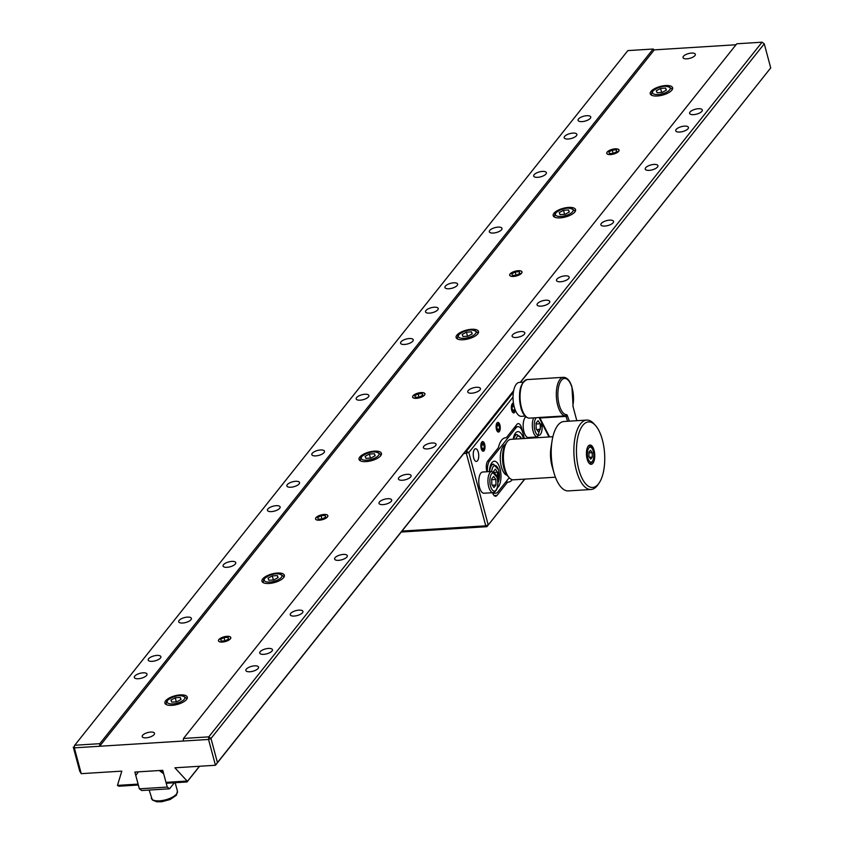 <?xml version="1.0" encoding="UTF-8"?>
<svg xmlns="http://www.w3.org/2000/svg" width="844" height="844" viewBox="0 0 844 844"><rect width="100%" height="100%" fill="white"/><g stroke="black" fill="none" stroke-linecap="round" stroke-linejoin="round"><path stroke-width="1.27" d="M645.66 167.766A6.573 2.543 165 0 1 652.454 164.601A6.573 2.543 165 0 1 657.93 165.688A6.573 2.543 165 0 1 657.508 167.017A6.573 2.543 165 0 1 650.703 170.182A6.573 2.543 165 0 1 645.238 169.095A6.573 2.543 165 0 1 645.66 167.766M468.156 390.614A6.573 2.543 165 0 1 474.961 387.459A6.573 2.543 165 0 1 480.426 388.546A6.573 2.543 165 0 1 480.014 389.865A6.573 2.543 165 0 1 473.21 393.03A6.573 2.543 165 0 1 467.745 391.943A6.573 2.543 165 0 1 468.156 390.614M512.54 334.899A6.573 2.543 165 0 1 519.334 331.745A6.573 2.543 165 0 1 524.81 332.831A6.573 2.543 165 0 1 524.388 334.161A6.573 2.543 165 0 1 517.583 337.315A6.573 2.543 165 0 1 512.118 336.228A6.573 2.543 165 0 1 512.54 334.899M556.913 279.185A6.573 2.543 165 0 1 563.708 276.03A6.573 2.543 165 0 1 569.183 277.117A6.573 2.543 165 0 1 568.761 278.446A6.573 2.543 165 0 1 561.956 281.601A6.573 2.543 165 0 1 556.491 280.514A6.573 2.543 165 0 1 556.913 279.185M601.287 223.47A6.573 2.543 165 0 1 608.081 220.316A6.573 2.543 165 0 1 613.556 221.402A6.573 2.543 165 0 1 613.134 222.732A6.573 2.543 165 0 1 606.33 225.886A6.573 2.543 165 0 1 600.865 224.799A6.573 2.543 165 0 1 601.287 223.47M690.033 112.052A6.573 2.543 165 0 1 696.838 108.897A6.573 2.543 165 0 1 702.303 109.984A6.573 2.543 165 0 1 701.881 111.313A6.573 2.543 165 0 1 695.087 114.467A6.573 2.543 165 0 1 689.611 113.381A6.573 2.543 165 0 1 690.033 112.052M246.29 669.176A6.573 2.543 165 0 1 253.094 666.021A6.573 2.543 165 0 1 258.559 667.098A6.573 2.543 165 0 1 258.137 668.427A6.573 2.543 165 0 1 251.343 671.592A6.573 2.543 165 0 1 245.868 670.505A6.573 2.543 165 0 1 246.29 669.176M290.663 613.461A6.573 2.543 165 0 1 297.468 610.307A6.573 2.543 165 0 1 302.933 611.394A6.573 2.543 165 0 1 302.521 612.723A6.573 2.543 165 0 1 295.716 615.877A6.573 2.543 165 0 1 290.241 614.791A6.573 2.543 165 0 1 290.663 613.461M335.036 557.747A6.573 2.543 165 0 1 341.841 554.592A6.573 2.543 165 0 1 347.306 555.679A6.573 2.543 165 0 1 346.895 557.008A6.573 2.543 165 0 1 340.09 560.163A6.573 2.543 165 0 1 334.625 559.076A6.573 2.543 165 0 1 335.036 557.747M379.41 502.032A6.573 2.543 165 0 1 386.214 498.878A6.573 2.543 165 0 1 391.679 499.964A6.573 2.543 165 0 1 391.268 501.294A6.573 2.543 165 0 1 384.463 504.448A6.573 2.543 165 0 1 378.998 503.362A6.573 2.543 165 0 1 379.41 502.032M423.783 446.328A6.573 2.543 165 0 1 430.588 443.163A6.573 2.543 165 0 1 436.053 444.25A6.573 2.543 165 0 1 435.641 445.579A6.573 2.543 165 0 1 428.836 448.734A6.573 2.543 165 0 1 423.371 447.658A6.573 2.543 165 0 1 423.783 446.328M676.16 129.459A6.573 2.543 165 0 1 682.965 126.305A6.573 2.543 165 0 1 688.43 127.391A6.573 2.543 165 0 1 688.018 128.721A6.573 2.543 165 0 1 681.213 131.875A6.573 2.543 165 0 1 675.749 130.788A6.573 2.543 165 0 1 676.16 129.459M537.491 303.566A6.573 2.543 165 0 1 544.296 300.401A6.573 2.543 165 0 1 549.76 301.487A6.573 2.543 165 0 1 549.349 302.817A6.573 2.543 165 0 1 542.544 305.971A6.573 2.543 165 0 1 537.079 304.895A6.573 2.543 165 0 1 537.491 303.566M398.822 477.662A6.573 2.543 165 0 1 405.626 474.507A6.573 2.543 165 0 1 411.091 475.594A6.573 2.543 165 0 1 410.68 476.923A6.573 2.543 165 0 1 403.875 480.078A6.573 2.543 165 0 1 398.41 478.991A6.573 2.543 165 0 1 398.822 477.662M260.152 651.758A6.573 2.543 165 0 1 266.957 648.603A6.573 2.543 165 0 1 272.422 649.69A6.573 2.543 165 0 1 272.011 651.019A6.573 2.543 165 0 1 265.206 654.174A6.573 2.543 165 0 1 259.741 653.087A6.573 2.543 165 0 1 260.152 651.758M327.451 516.961A6.372 2.458 -15 0 0 327.862 515.673A6.372 2.458 -15 0 0 322.556 514.618A6.372 2.458 -15 0 0 315.951 517.678A6.372 2.458 -15 0 0 315.55 518.976A6.372 2.458 -15 0 0 320.857 520.02A6.372 2.458 -15 0 0 327.451 516.961M578.478 119.025A6.573 2.543 165 0 1 585.282 115.871A6.573 2.543 165 0 1 590.747 116.957A6.573 2.543 165 0 1 590.336 118.287A6.573 2.543 165 0 1 583.531 121.441A6.573 2.543 165 0 1 578.066 120.354A6.573 2.543 165 0 1 578.478 119.025M534.104 174.74A6.573 2.543 165 0 1 540.909 171.585A6.573 2.543 165 0 1 546.374 172.672A6.573 2.543 165 0 1 545.962 174.001A6.573 2.543 165 0 1 539.158 177.156A6.573 2.543 165 0 1 533.693 176.069A6.573 2.543 165 0 1 534.104 174.74M489.731 230.454A6.573 2.543 165 0 1 496.536 227.3A6.573 2.543 165 0 1 502.001 228.386A6.573 2.543 165 0 1 501.579 229.716A6.573 2.543 165 0 1 494.784 232.87A6.573 2.543 165 0 1 489.309 231.783A6.573 2.543 165 0 1 489.731 230.454M445.358 286.169A6.573 2.543 165 0 1 452.162 283.004A6.573 2.543 165 0 1 457.627 284.09A6.573 2.543 165 0 1 457.205 285.42A6.573 2.543 165 0 1 450.411 288.585A6.573 2.543 165 0 1 444.936 287.498A6.573 2.543 165 0 1 445.358 286.169M400.984 341.873A6.573 2.543 165 0 1 407.789 338.718A6.573 2.543 165 0 1 413.254 339.805A6.573 2.543 165 0 1 412.832 341.134A6.573 2.543 165 0 1 406.038 344.289A6.573 2.543 165 0 1 400.562 343.202A6.573 2.543 165 0 1 400.984 341.873M312.238 453.302A6.573 2.543 165 0 1 319.032 450.147A6.573 2.543 165 0 1 324.507 451.234A6.573 2.543 165 0 1 324.085 452.563A6.573 2.543 165 0 1 317.281 455.718A6.573 2.543 165 0 1 311.816 454.631A6.573 2.543 165 0 1 312.238 453.302M267.864 509.016A6.573 2.543 165 0 1 274.659 505.862A6.573 2.543 165 0 1 280.134 506.949A6.573 2.543 165 0 1 279.712 508.267A6.573 2.543 165 0 1 272.907 511.432A6.573 2.543 165 0 1 267.442 510.346A6.573 2.543 165 0 1 267.864 509.016M223.491 564.731A6.573 2.543 165 0 1 230.285 561.566A6.573 2.543 165 0 1 235.761 562.653A6.573 2.543 165 0 1 235.339 563.982A6.573 2.543 165 0 1 228.534 567.136A6.573 2.543 165 0 1 223.069 566.06A6.573 2.543 165 0 1 223.491 564.731M179.107 620.435A6.573 2.543 165 0 1 185.912 617.28A6.573 2.543 165 0 1 191.377 618.367A6.573 2.543 165 0 1 190.966 619.696A6.573 2.543 165 0 1 184.161 622.851A6.573 2.543 165 0 1 178.696 621.764A6.573 2.543 165 0 1 179.107 620.435M134.734 676.149A6.573 2.543 165 0 1 141.539 672.995A6.573 2.543 165 0 1 147.004 674.082A6.573 2.543 165 0 1 146.592 675.411A6.573 2.543 165 0 1 139.787 678.565A6.573 2.543 165 0 1 134.323 677.479A6.573 2.543 165 0 1 134.734 676.149M425.946 310.539A6.573 2.543 165 0 1 432.75 307.385A6.573 2.543 165 0 1 438.215 308.471A6.573 2.543 165 0 1 437.793 309.801A6.573 2.543 165 0 1 430.999 312.955A6.573 2.543 165 0 1 425.524 311.869A6.573 2.543 165 0 1 425.946 310.539M287.276 484.635A6.573 2.543 165 0 1 294.071 481.481A6.573 2.543 165 0 1 299.546 482.568A6.573 2.543 165 0 1 299.124 483.897A6.573 2.543 165 0 1 292.33 487.051A6.573 2.543 165 0 1 286.854 485.965A6.573 2.543 165 0 1 287.276 484.635M148.607 658.742A6.573 2.543 165 0 1 155.401 655.588A6.573 2.543 165 0 1 160.877 656.674A6.573 2.543 165 0 1 160.455 658.004A6.573 2.543 165 0 1 153.65 661.158A6.573 2.543 165 0 1 148.185 660.071A6.573 2.543 165 0 1 148.607 658.742M564.615 136.433A6.573 2.543 165 0 1 571.42 133.278A6.573 2.543 165 0 1 576.885 134.365A6.573 2.543 165 0 1 576.463 135.694A6.573 2.543 165 0 1 569.668 138.849A6.573 2.543 165 0 1 564.193 137.762A6.573 2.543 165 0 1 564.615 136.433M356.611 397.587A6.573 2.543 165 0 1 363.405 394.433A6.573 2.543 165 0 1 368.881 395.519A6.573 2.543 165 0 1 368.459 396.849A6.573 2.543 165 0 1 361.665 400.003A6.573 2.543 165 0 1 356.189 398.917A6.573 2.543 165 0 1 356.611 397.587M165.646 700.784A11.594 4.473 165 0 1 177.641 695.213A11.594 4.473 165 0 1 187.294 697.123A11.594 4.473 165 0 1 186.556 699.476A11.594 4.473 165 0 1 174.56 705.046A11.594 4.473 165 0 1 164.907 703.126A11.594 4.473 165 0 1 165.646 700.784M262.716 578.91A11.594 4.473 165 0 1 274.711 573.34A11.594 4.473 165 0 1 284.365 575.26A11.594 4.473 165 0 1 283.626 577.602A11.594 4.473 165 0 1 271.62 583.172A11.594 4.473 165 0 1 261.978 581.252A11.594 4.473 165 0 1 262.716 578.91M359.776 457.037A11.594 4.473 165 0 1 371.782 451.466A11.594 4.473 165 0 1 381.435 453.386A11.594 4.473 165 0 1 380.697 455.728A11.594 4.473 165 0 1 368.691 461.299A11.594 4.473 165 0 1 359.038 459.389A11.594 4.473 165 0 1 359.776 457.037M456.847 335.173A11.594 4.473 165 0 1 468.853 329.603A11.594 4.473 165 0 1 478.506 331.513A11.594 4.473 165 0 1 477.767 333.865A11.594 4.473 165 0 1 465.761 339.436A11.594 4.473 165 0 1 456.108 337.516A11.594 4.473 165 0 1 456.847 335.173M553.917 213.3A11.594 4.473 165 0 1 565.923 207.73A11.594 4.473 165 0 1 575.566 209.65A11.594 4.473 165 0 1 574.838 211.992A11.594 4.473 165 0 1 562.832 217.562A11.594 4.473 165 0 1 553.179 215.642A11.594 4.473 165 0 1 553.917 213.3M650.988 91.426A11.594 4.473 165 0 1 662.994 85.856A11.594 4.473 165 0 1 672.636 87.776A11.594 4.473 165 0 1 671.898 90.118A11.594 4.473 165 0 1 659.902 95.688A11.594 4.473 165 0 1 650.249 93.768A11.594 4.473 165 0 1 650.988 91.426M142.615 735.303A6.372 2.458 165 0 1 149.219 732.244A6.372 2.458 165 0 1 154.526 733.299A6.372 2.458 165 0 1 154.114 734.586A6.372 2.458 165 0 1 147.521 737.656A6.372 2.458 165 0 1 142.214 736.601A6.372 2.458 165 0 1 142.615 735.303M683.429 56.316A6.372 2.458 165 0 1 690.023 53.246A6.372 2.458 165 0 1 695.34 54.301A6.372 2.458 165 0 1 694.928 55.599A6.372 2.458 165 0 1 688.324 58.658A6.372 2.458 165 0 1 683.018 57.603A6.372 2.458 165 0 1 683.429 56.316M217.435 762.565L215.452 765.265L208.542 739.46L183.264 741.032L183.496 738.447L208.774 736.865L208.542 739.46L210.979 738.479L217.435 762.565L513.679 390.624M520.273 382.343L770.72 67.91L520.463 382.332M513.627 390.92L215.452 765.265L174.887 767.808L187.421 781.365L187.052 781.966L167.133 783.211L165.983 782.367L186.63 781.069M770.72 67.91L764.263 43.814L210.979 738.479L208.774 736.865L762.058 42.2L736.791 43.782L183.496 738.447M736.01 44.753L654.279 49.87L653.129 49.015L627.852 50.598L74.536 745.505M653.129 49.015L99.835 743.68L74.557 745.263L74.325 747.847L73.28 747.088L79.737 771.184L81.246 773.663L121.81 771.131L117.453 785.395L138.1 784.108L134.871 772.06L162.755 770.319L165.983 782.367M99.835 743.68L99.603 746.265L74.325 747.847L81.246 773.663M654.279 49.87L99.603 746.265L183.264 741.032M607.152 152.068A6.372 2.458 -15 0 0 610.623 154.579A6.372 2.458 -15 0 0 618.663 151.35A6.372 2.458 -15 0 0 615.202 148.839A6.372 2.458 -15 0 0 607.152 152.068M510.092 273.941A6.372 2.458 -15 0 0 513.553 276.452A6.372 2.458 -15 0 0 521.592 273.224A6.372 2.458 -15 0 0 518.132 270.702A6.372 2.458 -15 0 0 510.092 273.941M413.022 395.815A6.372 2.458 -15 0 0 416.482 398.326A6.372 2.458 -15 0 0 424.521 395.087A6.372 2.458 -15 0 0 421.061 392.576A6.372 2.458 -15 0 0 413.022 395.815M218.881 639.552A6.372 2.458 -15 0 0 222.352 642.062A6.372 2.458 -15 0 0 230.391 638.834A6.372 2.458 -15 0 0 226.92 636.323A6.372 2.458 -15 0 0 218.881 639.552M762.058 42.2L764.263 43.814M187.421 781.365L199.437 766.268M199.553 766.268L187.052 781.966M138.342 785.015L118.877 786.228L117.453 785.395M161.362 770.403L160.613 771.332L162.987 771.184M162.966 773.241L163.525 773.199M167.249 787.083L169.56 788.781L141.665 790.522L139.355 788.823L167.249 787.083L163.673 773.758L159.273 770.53L138.353 771.838L135.789 775.499L139.355 788.823M174.349 782.757L169.56 788.781M567.685 421.272L565.944 416.377A1.161 0.58 -19.5 0 0 567.368 415.638A2.321 0.992 86.4 0 0 566.514 414.668A1.161 1.044 91.6 0 1 565.522 415.892L538.63 417.495M525.105 416.113L521.423 416.335A16.996 7.269 -93.6 0 1 514.576 408.127A16.996 7.269 -93.6 0 1 519.303 382.406L522.985 382.174M565.944 416.377L539.907 418.002L549.571 436.918M576.811 420.702L573.034 406.534M539.527 418.044A9.178 3.925 86.4 0 0 538.978 417.548A1.161 1.013 75.3 0 1 539.58 418.033M523.449 438.553A13.525 5.781 86.4 0 0 517.878 431.622A13.525 5.781 86.4 0 0 515.494 433.067A13.525 5.781 86.4 0 0 513.215 439.196M497.401 487.695A13.525 5.781 86.4 0 0 498.371 486.756A13.525 5.781 86.4 0 0 500.587 471.406A13.525 5.781 86.4 0 0 494.299 461.214A13.525 5.781 86.4 0 0 491.915 462.66A13.525 5.781 86.4 0 0 489.351 471.606M520.453 427.908L521.508 427.845L524.356 438.5L522.879 432.983A11.594 4.948 86.4 0 0 517.994 426.642A11.594 4.948 86.4 0 0 515.958 427.887L489.604 460.961A11.594 4.948 86.4 0 0 487.442 471.722M494.004 492.485A11.594 4.948 86.4 0 0 495.871 493.181A11.594 4.948 86.4 0 0 497.907 491.936L509.227 477.725M505.661 482.198L507.613 482.082A22.218 9.495 86.4 0 0 508.32 482.103A22.218 9.495 86.4 0 0 512.245 479.719L512.245 479.719M504.849 437.867L506.263 437.772A22.218 9.495 86.4 0 0 505.545 437.762A22.218 9.495 86.4 0 0 501.631 440.135A22.218 9.495 86.4 0 0 498.393 447.658L487.769 461.003A7.723 3.302 86.4 0 0 486.84 471.363L486.946 471.754M474.465 449.409A6.372 2.722 86.4 0 0 473.421 456.646A6.372 2.722 86.4 0 0 476.385 461.446A6.372 2.722 86.4 0 0 477.514 460.761A6.372 2.722 86.4 0 0 478.559 453.523A6.372 2.722 86.4 0 0 475.594 448.723A6.372 2.722 86.4 0 0 474.465 449.409M499.912 425.07A7.723 3.302 86.4 0 0 499.88 425.091A4.747 2.026 86.4 0 0 497.042 423.002A4.747 2.026 86.4 0 0 496.472 429.374A4.747 2.026 86.4 0 0 499.31 431.463A4.747 2.026 86.4 0 0 499.88 425.091M521.508 427.845A7.723 3.302 86.4 0 0 518.248 423.614A7.723 3.302 86.4 0 0 516.887 424.437L506.263 437.772M537.122 437.698L536.921 436.981M465.751 451.012L468.831 452.574L463.599 453.734M513.036 397.07L468.831 452.574L488.201 524.852L485.764 525.833L466.394 453.555L466.626 450.96L513.395 392.238M524.62 479.128L486.914 526.688L485.764 525.833L401.987 531.076M524.799 479.118L486.914 526.688L401.216 532.047M492.569 492.696A7.723 3.302 86.4 0 0 495.628 496.251A7.723 3.302 86.4 0 0 496.989 495.417L507.613 482.082M499.332 431.537A4.832 2.068 86.4 0 0 499.912 425.049A4.832 2.068 86.4 0 0 497.021 422.928A4.832 2.068 86.4 0 0 496.441 429.406A4.832 2.068 86.4 0 0 499.332 431.537M484.076 450.685A4.832 2.068 86.4 0 0 484.656 444.208A4.832 2.068 86.4 0 0 481.766 442.077A4.832 2.068 86.4 0 0 481.185 448.554A4.832 2.068 86.4 0 0 484.076 450.685M513.49 403.305A4.832 2.068 86.4 0 0 512.276 403.78A4.832 2.068 86.4 0 0 511.696 410.258A4.832 2.068 86.4 0 0 514.587 412.378A4.832 2.068 86.4 0 0 515.367 410.342M492.991 493.793A4.832 1.867 -15 0 0 494.025 493.297M552.883 436.717L510.894 439.344A20.288 8.672 86.4 0 0 507.318 441.517A20.288 8.672 86.4 0 0 506.959 442.003A20.288 8.672 86.4 0 0 503.509 460.128A20.288 8.672 86.4 0 0 509.185 477.683A20.288 8.672 86.4 0 0 513.426 479.825L555.415 477.198M599.029 483.148L597.774 484.931A34.773 14.854 -93.6 0 1 597.151 485.764A34.773 14.854 -93.6 0 1 591.022 489.488L568.371 490.902A34.773 14.854 -93.6 0 1 554.054 473.094A34.773 14.854 -93.6 0 1 552.05 440.958A34.773 14.854 -93.6 0 1 557.895 425.228A34.773 14.854 -93.6 0 1 564.024 421.504L586.685 420.08A34.773 14.854 -93.6 0 1 593.954 423.772L595.41 425.387A32.842 14.031 86.4 0 0 582.761 425.418A32.842 14.031 86.4 0 0 578.805 469.475A32.842 14.031 86.4 0 0 598.438 483.939A32.842 14.031 86.4 0 0 599.029 483.148A32.842 14.031 86.4 0 0 604.599 453.798A32.842 14.031 86.4 0 0 595.41 425.387M591.022 489.488A34.773 14.854 -93.6 0 1 574.859 463.293A34.773 14.854 -93.6 0 1 580.556 423.804A34.773 14.854 -93.6 0 1 586.685 420.08M592.899 463.282A9.653 4.125 -93.6 0 1 591.201 464.316A9.653 4.125 -93.6 0 1 586.707 457.037A9.653 4.125 -93.6 0 1 588.289 446.075A9.653 4.125 -93.6 0 1 589.998 445.041A9.653 4.125 -93.6 0 1 594.482 452.31A9.653 4.125 -93.6 0 1 592.899 463.282M554.054 473.094L552.145 466.489A20.288 8.672 -93.6 0 1 550.974 447.742L552.05 440.958M509.185 477.683L507.729 476.069A18.346 7.839 -93.6 0 1 502.591 460.18A18.346 7.839 -93.6 0 1 505.714 443.786L506.959 442.003M166.795 704.824A10.624 4.104 165 0 1 166.089 703.822L166.943 700.689C174.982 694.834 181.534 694.042 186.619 698.326A10.624 4.104 165 0 1 186.503 699.539M175.225 697.766L180.257 697.45L181.038 699.465L176.786 701.807L171.754 702.113L170.973 700.098L175.225 697.766L176.312 701.828M180.827 699.581L180.257 697.45M268.044 578.224L272.296 575.893L277.328 575.576L278.109 577.602L273.857 579.933L268.825 580.25L268.044 578.224M273.382 579.965L272.296 575.893M277.898 577.718L277.328 575.576M365.114 456.361L369.366 454.019L374.398 453.713L375.179 455.728L370.927 458.06L365.895 458.376L365.114 456.361M370.453 458.092L369.366 454.019M374.968 455.844L374.398 453.713M462.185 334.488L466.437 332.156L471.458 331.84L472.25 333.855L467.998 336.186L462.966 336.503L462.185 334.488M467.523 336.218L466.437 332.156M472.039 333.971L471.458 331.84M559.255 212.614L563.497 210.283L568.529 209.966L569.31 211.981L565.069 214.323L560.036 214.629L559.255 212.614M564.594 214.344L563.497 210.283M569.099 212.097L568.529 209.966M652.138 95.467A10.624 4.104 165 0 1 651.431 94.465L652.285 91.331C660.324 85.476 666.876 84.695 671.961 88.968A10.624 4.104 165 0 1 671.845 90.181M666.38 90.118L662.129 92.45L657.107 92.766L656.315 90.741L660.567 88.409L665.599 88.093L666.38 90.118M666.169 90.234L665.599 88.093M661.654 92.481L660.567 88.409M618.557 151.35A6.267 2.416 -15 0 0 618.135 149.261A6.267 2.416 -15 0 0 612.438 149.335A6.267 2.416 -15 0 0 607.258 152.057A6.267 2.416 -15 0 0 607.152 152.205A6.267 2.416 -15 0 0 610.803 154.526A6.267 2.416 -15 0 0 618.557 151.35M613.535 153.323L616.932 151.456L616.31 149.842L612.28 150.095L608.883 151.962L609.505 153.576L613.535 153.323M613.155 153.344L612.28 150.095M616.764 151.551L616.31 149.842M515.22 271.968L511.812 273.836L512.445 275.45L516.465 275.197L519.862 273.329L519.239 271.715L515.22 271.968L516.085 275.218M519.693 273.424L519.239 271.715M510.187 273.931A6.267 2.416 -15 0 0 513.595 276.399A6.267 2.416 -15 0 0 521.486 273.224A6.267 2.416 -15 0 0 518.089 270.755A6.267 2.416 -15 0 0 510.187 273.931M418.149 393.832L414.742 395.699L415.375 397.313L419.394 397.07L422.802 395.203L422.169 393.578L418.149 393.832L419.014 397.091M422.633 395.287L422.169 393.578M413.117 395.804A6.267 2.416 -15 0 0 416.525 398.273A6.267 2.416 -15 0 0 424.426 395.097A6.267 2.416 -15 0 0 421.019 392.629A6.267 2.416 -15 0 0 413.117 395.804M321.079 515.705L317.682 517.572L318.304 519.187L322.334 518.933L325.731 517.066L325.098 515.452L321.079 515.705L321.954 518.965M325.562 517.161L325.098 515.452M316.057 517.678A6.267 2.416 -15 0 0 319.454 520.147A6.267 2.416 -15 0 0 327.356 516.971A6.267 2.416 -15 0 0 323.948 514.502A6.267 2.416 -15 0 0 316.057 517.678M218.986 639.541A6.267 2.416 -15 0 0 218.881 639.689A6.267 2.416 -15 0 0 222.531 642.01A6.267 2.416 -15 0 0 230.285 638.834A6.267 2.416 -15 0 0 229.863 636.745A6.267 2.416 -15 0 0 224.156 636.819A6.267 2.416 -15 0 0 218.986 639.541M224.008 637.579L220.611 639.446L221.233 641.06L225.264 640.807L228.661 638.94L228.038 637.326L224.008 637.579L224.884 640.828M228.492 639.035L228.038 637.326M533.703 417.896A10.624 4.536 -93.6 0 0 533.081 431.126A10.624 4.536 -93.6 0 0 537.554 436.939L528.407 437.508A10.624 4.536 -93.6 0 1 523.924 431.695A10.624 4.536 -93.6 0 1 525.854 416.799M540.202 423.741L540.35 429.301L538.356 431.811L536.193 428.773L536.045 423.213L538.05 420.692L540.202 423.741L536.067 424.004M536.731 429.522L540.35 429.301M493.181 492.653L484.034 493.223A10.624 4.536 -93.6 0 1 479.55 487.41A10.624 4.536 -93.6 0 1 482.705 472.018L491.852 471.448A10.624 4.536 -93.6 0 0 488.708 486.84A10.624 4.536 -93.6 0 0 493.181 492.653C497.475 490.902 498.825 485.859 497.211 477.535L491.852 471.448M495.977 485.015L493.972 487.526L491.82 484.477L491.672 478.917L493.677 476.406L495.829 479.455L495.977 485.015L492.358 485.237M491.693 479.708L495.829 479.455M513.901 405.531L513.342 404.74L512.139 406.249L512.224 409.583L513.521 411.418L514.724 409.91L514.682 408.464M512.551 410.047L514.724 409.91M512.15 406.724L514.144 406.597M513.5 403.39A4.747 2.026 86.4 0 0 511.643 405.299A4.747 2.026 86.4 0 0 511.728 410.216A4.747 2.026 86.4 0 0 513.658 412.822A4.747 2.026 86.4 0 0 515.346 410.279M498.087 423.899L496.884 425.397L496.979 428.741L498.266 430.567L499.469 429.058L499.374 425.724L498.087 423.899M497.295 429.195L499.469 429.058M496.894 425.882L499.374 425.724M482.831 443.047L481.629 444.556L481.724 447.89L483.011 449.715L484.213 448.206L484.118 444.872L482.831 443.047M482.04 448.343L484.213 448.206M481.639 445.031L484.118 444.872M484.625 444.239A4.747 2.026 86.4 0 0 481.787 442.151A4.747 2.026 86.4 0 0 481.217 448.523A4.747 2.026 86.4 0 0 484.055 450.612A4.747 2.026 86.4 0 0 484.625 444.239M494.394 472.366L497.496 472.176L497.348 478.105M493.339 471.712L495.344 469.127L497.496 472.176M588.046 446.413A8.693 3.714 -93.6 0 1 588.964 446.075C590.104 445.115 591.57 446.782 593.364 451.065C594.64 457.976 593.532 462.101 590.051 463.419A8.693 3.714 -93.6 0 1 589.101 463.198M588.996 456.688L588.869 452.236L590.473 450.232L592.203 452.669L592.319 457.11L590.716 459.125L588.996 456.688M589.428 457.3L592.319 457.11M588.89 452.869L592.203 452.669M505.166 444.661A15.456 6.604 86.4 0 0 501.389 466.88A15.456 6.604 86.4 0 0 507.075 475.267M565.522 415.892A19.317 8.25 -93.6 0 1 558.063 406.555A19.317 8.25 -93.6 0 1 563.433 377.321C567.094 377.437 569.932 380.623 571.926 386.911L573.013 404.825A18.157 7.765 86.4 0 0 571.863 387.185A18.157 7.765 86.4 0 0 560.88 381.013A18.157 7.765 86.4 0 0 559.498 405.89A18.157 7.765 86.4 0 0 566.514 414.668M573.192 406.692L572.96 405.278M521.803 408.823A19.317 8.25 86.4 0 0 529.589 418.149C525.918 418.044 523.09 414.847 521.096 408.57C517.805 392.713 519.841 383.049 527.173 379.589A19.317 8.25 86.4 0 0 521.803 408.823M540.972 417.938L541.785 417.379M567.368 415.638L569.32 421.167M573.013 404.825A2.321 0.992 86.4 0 0 573.118 406.924M521.159 408.296A18.157 7.765 -93.6 0 1 523.048 382.701M487.705 461.077L489.604 460.961M515.958 427.887L514.049 428.003M494.173 495.597L496.989 495.417M151.329 798.234A13.525 5.222 -15 0 0 162.586 800.471A13.525 5.222 -15 0 0 176.586 793.972A13.525 5.222 -15 0 0 177.451 791.239L176.354 795.28L170.172 799.5L161.753 801.758L156.784 801.8L152.374 799.996L149.135 790.058M184.287 699.265A9.178 3.545 -15 0 0 179.297 695.646A9.178 3.545 -15 0 0 167.734 700.298A9.178 3.545 -15 0 0 172.714 703.917A9.178 3.545 -15 0 0 184.287 699.265M283.89 577.233L283.689 576.452A10.624 4.104 165 0 1 283.573 577.665M281.358 577.391A9.178 3.545 -15 0 0 276.368 573.783A9.178 3.545 -15 0 0 264.794 578.435A9.178 3.545 -15 0 0 269.785 582.043A9.178 3.545 -15 0 0 281.358 577.391M263.866 582.951A10.624 4.104 165 0 1 263.159 581.949L264.014 578.815C272.042 572.96 278.604 572.179 283.689 576.452M380.961 455.37L380.749 454.578A10.624 4.104 165 0 1 380.644 455.802M378.428 455.528A9.178 3.545 -15 0 0 373.438 451.909A9.178 3.545 -15 0 0 361.865 456.562A9.178 3.545 -15 0 0 366.855 460.18A9.178 3.545 -15 0 0 378.428 455.528M360.937 461.077A10.624 4.104 165 0 1 360.23 460.086L361.074 456.952C369.113 451.097 375.675 450.306 380.749 454.578M478.031 333.496L477.82 332.715A10.624 4.104 165 0 1 477.715 333.929M475.488 333.654A9.178 3.545 -15 0 0 470.509 330.036A9.178 3.545 -15 0 0 458.936 334.688A9.178 3.545 -15 0 0 463.926 338.307A9.178 3.545 -15 0 0 475.488 333.654M457.997 339.204A10.624 4.104 165 0 1 457.3 338.212L458.144 335.079C466.183 329.223 472.745 328.432 477.82 332.715M575.102 211.622L574.891 210.842A10.624 4.104 165 0 1 574.785 212.055M572.559 211.781A9.178 3.545 -15 0 0 567.579 208.162A9.178 3.545 -15 0 0 556.006 212.815A9.178 3.545 -15 0 0 560.986 216.433A9.178 3.545 -15 0 0 572.559 211.781M555.067 217.341A10.624 4.104 165 0 1 554.371 216.338L555.215 213.205C563.254 207.35 569.816 206.558 574.891 210.842M669.63 89.907A9.178 3.545 -15 0 0 664.639 86.299A9.178 3.545 -15 0 0 653.077 90.952A9.178 3.545 -15 0 0 658.056 94.56A9.178 3.545 -15 0 0 669.63 89.907M536.33 417.727A9.178 3.925 86.4 0 0 534.906 430.387A9.178 3.925 86.4 0 0 540.329 434.502A9.178 3.925 86.4 0 0 541.574 422.422M490.533 486.102A9.178 3.925 86.4 0 0 496.019 490.142A9.178 3.925 86.4 0 0 497.116 477.831A9.178 3.925 86.4 0 0 491.63 473.79A9.178 3.925 86.4 0 0 490.533 486.102M497.918 482.546A9.178 3.925 86.4 0 0 498.783 470.551A9.178 3.925 86.4 0 0 494.816 465.54A9.178 3.925 86.4 0 0 491.651 471.458M489.689 471.585A10.624 4.536 -93.6 0 1 493.529 464.168L498.878 470.256L497.918 483.264M521.539 438.68A9.178 3.925 86.4 0 0 515.811 439.038M513.711 439.165A10.624 4.536 -93.6 0 1 517.098 434.565L521.782 438.658M587.909 458.049A7.49 3.197 86.4 0 0 592.382 461.351A7.49 3.197 86.4 0 0 593.279 451.308A7.49 3.197 86.4 0 0 588.806 448.006A7.49 3.197 86.4 0 0 587.909 458.049M538.388 417.601L529.589 418.149M539.432 418.223L549.001 436.96M563.433 377.321L527.173 379.589M517.994 426.642L514.977 426.832M495.871 493.181L492.812 493.371M175.162 782.715L177.451 791.239M263.37 582.74L263.159 581.949M360.441 460.866L360.23 460.086M457.511 338.993L457.3 338.212M554.571 217.119L554.371 216.338M618.135 149.261L618.726 149.536M607.152 152.205L606.783 152.732M218.881 639.689L218.512 640.216M229.863 636.745L230.454 637.02M537.554 436.939L541.859 422.981M490.913 464.327L493.529 464.168M514.492 434.734L517.098 434.565"/></g></svg>
